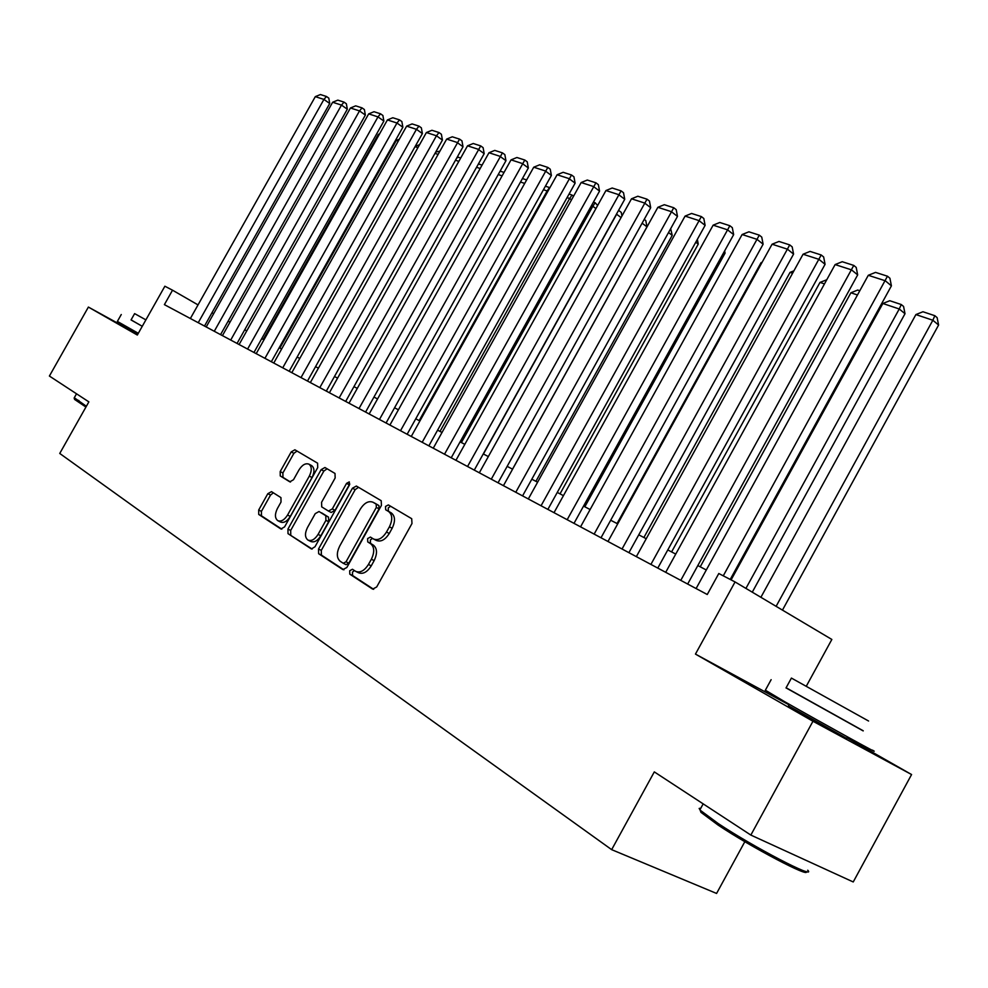 <?xml version="1.0" encoding="UTF-8"?>
<svg xmlns="http://www.w3.org/2000/svg" width="988" height="988" viewBox="0 0 988 988"><rect width="100%" height="100%" fill="white"/><g stroke="black" fill="none" stroke-linecap="round" stroke-linejoin="round"><path stroke-width="1.48" d="M349.678 570.755L349.801 574.152L372.649 589.12L376.7 586.958L411.984 523.529L411.7 518.688L388.358 504.917L385.505 506.449L385.666 509.759L388.642 511.525C392.483 514.699 392.742 519.799 389.408 526.814L386.493 532.038C382.393 538.435 378.083 540.757 373.55 539.003L370.414 537.064L367.61 538.584L367.746 541.93L370.685 543.771C374.477 547.043 374.699 552.193 371.365 559.233L368.45 564.457C364.411 570.78 360.163 573.077 355.692 571.36L352.444 569.261L349.678 570.755M354.396 570.521L352.469 572.138L352.593 575.522L373.674 589.33M390.569 506.226L388.247 507.906L388.408 511.216L391.384 512.982L388.642 511.525M372.476 538.349L370.364 540.004L370.512 543.351L373.452 545.191L370.685 543.771M132.565 331.536L137.591 334.586M788.473 705.803L846.716 738.419M271.49 491.641L267.822 493.691L258.695 510.006L258.733 514.452L280.913 528.988L284.581 526.888L317.704 467.62L317.593 463.174L294.893 449.787L291.213 451.899L280.197 471.572L280.259 475.957L289.817 481.835L293.498 479.723L299.018 469.868C302.254 464.805 305.576 462.915 308.997 464.187C311.887 466.571 311.998 470.535 309.33 476.093L287.57 515.032C284.383 520.034 281.111 521.899 277.764 520.639C274.812 518.206 274.689 514.168 277.406 508.511L281.012 502.065L280.95 497.619L271.49 491.641M789.017 704.827L695.453 654.093L735.06 581.944L718.795 573.509L707.26 594.504L164.391 304.637L172.53 290.2L164.873 286.224L137.332 335.043L88.389 307.07L49.4 376.045L88.858 401.869L59.749 453.455L611.658 849.655L716.584 893.448L744.829 841.69M750.843 835.07L812.963 721.252L911.578 774.543L853.237 881.963L750.843 835.07L654.303 771.887L611.658 849.655M695.453 654.093L812.963 721.252M318.519 549.019L318.642 553.725L342.836 569.582L346.85 567.495L381.43 505.411L381.207 500.706L356.372 486.047L352.444 488.22L318.519 549.019L321.285 550.402L321.409 555.095L343.91 569.829M311.134 548.797L288.014 533.644L287.94 529.086L321.137 469.658L324.941 467.509L335.006 473.45L335.154 477.97L321.569 502.299L321.705 506.869L328.448 511.055L332.301 508.919L346.553 483.379L349.283 481.872L349.406 485.071L315.011 546.735L311.442 548.958M132.639 331.388L88.389 307.07M806.257 686.29L831.847 639.458L735.06 581.944M911.578 774.543L847.062 737.777M198.032 304.897L172.53 290.2M706.309 569.977L697.824 565.568M675.743 554.083L667.789 549.933M646.226 538.719L638.754 534.829M617.71 523.887L610.695 520.231M590.12 509.536L583.538 506.103M563.432 495.643L557.269 492.432M537.608 482.206L531.816 479.192M512.587 469.189L507.165 466.361M488.331 456.567L483.268 453.924M464.829 444.341L460.087 441.871M442.031 432.472L437.598 430.163M419.9 420.962L415.763 418.813M398.423 409.785L394.558 407.772M377.552 398.93L373.958 397.065M357.286 388.383L353.939 386.641M337.575 378.132L334.475 376.514M318.42 368.166L315.543 366.659M299.772 358.459L297.116 357.076M281.629 349.023L279.184 347.751M263.969 339.835L261.721 338.662M246.765 330.881L244.703 329.807M230.019 322.162L228.129 321.174M213.68 313.665L211.963 312.776M356.186 571.607L358.483 572.744C362.954 574.46 367.203 572.176 371.241 565.865L368.45 564.457M373.452 545.191C377.255 548.464 377.478 553.601 374.143 560.628L371.241 565.865M373.946 539.213L376.317 540.436C380.849 542.177 385.159 539.868 389.26 533.483L386.493 532.038M391.384 512.982C395.225 516.156 395.484 521.256 392.162 528.259L389.26 533.483M358.508 487.319L355.161 489.665L321.285 550.402M343.231 563.259L346.035 561.802L376.329 507.412L376.181 504.127L373.032 502.25C368.573 500.546 364.313 502.855 360.262 509.191L339.699 546.068C336.402 552.934 336.575 558.022 340.218 561.295L343.231 563.259M343.454 563.37L346.072 564.679L348.813 563.185L346.035 561.802M375.415 503.522L378.91 505.572L379.071 508.869L348.813 563.185M312.159 549.032L288.014 533.644M327.09 468.781L323.842 471.091L290.682 530.445L290.756 535.014M328.609 511.129L331.19 512.463L335.031 510.327L349.258 484.824L346.553 483.379M349.814 484.046L349.258 484.824M307.453 527.58C304.687 533.372 304.86 537.534 307.947 540.066C311.442 541.387 314.826 539.497 318.087 534.397L325.916 520.343L325.781 515.724L319.038 511.512L315.234 513.637L307.453 527.58M308.305 540.238L310.701 541.436C314.209 542.77 317.58 540.881 320.828 535.78L318.087 534.397M321.606 512.846L328.522 517.132L328.658 521.75L320.828 535.78M278.085 520.812L280.493 522.01C283.84 523.269 287.113 521.405 290.287 516.415L287.57 515.032M311.479 465.521L311.689 465.632C314.579 468.003 314.69 471.968 312.035 477.513L290.287 516.415M297.03 451.047L293.881 453.331L282.889 472.98L282.951 477.365L290.521 482.021M273.355 492.814L270.527 495.074L261.412 511.376L261.45 515.81L281.827 529.16M782.459 610.115L938.6 325.027L932.845 320.248L776.111 606.336M760.896 597.295L915.901 314.567L922.953 311.751L934.833 315.703L937.118 317.617L938.6 325.027M934.833 315.703L932.845 320.248L915.901 314.567M696.095 588.552L868.291 275.294L885.322 280.79L891.411 285.853L889.916 278.246L887.471 276.208L723.265 575.831M730.218 579.437L891.411 285.853M868.291 275.294L875.541 272.392L887.471 276.208M806.183 871.515C810.642 878.456 750.818 846.988 718.153 825.116L700.949 812.346L700.159 810.111M700.838 808.159L699.146 808.443L700.381 810.345L718.004 823.399C753.226 846.951 817.039 880.147 807.752 870.23M786.115 687.772L863.253 730.799M765.367 690.204L784.571 701.641C822.065 723.043 885.964 758.265 872.478 750.127M863.179 730.91L786.04 687.895M786.016 687.957L791.413 678.077L868.576 721.018M85.931 407.056L74.582 399.424L78.916 400.511M74.285 397.744L86.376 406.266M131.083 319.877L142.272 326.299L131.046 319.939L134.615 313.616L145.891 319.865M121.277 314.517L117.374 321.421L138.32 333.302M752.276 592.17L905.008 313.715L899.241 308.985L745.928 588.403M731.095 579.894L882.852 303.489L889.78 300.723L901.266 304.539L903.563 306.441L905.008 313.715M901.266 304.539L899.241 308.985L882.852 303.489M700.22 566.816L850.903 292.781L857.708 290.052L859.795 290.744M857.473 294.98L850.903 292.781M671.593 551.922L819.991 282.42L826.758 279.752M824.474 283.914L819.991 282.42M643.892 537.509L790.054 272.379L793.907 270.836M792.586 273.231L790.054 272.379M665.702 572.324L835.119 264.574L851.557 269.885L857.67 274.899L856.201 267.415L853.768 265.414L680.769 580.364M687.66 584.044L857.67 274.899M835.119 264.574L842.233 261.721L853.768 265.414M636.346 556.652L803.071 254.225L818.953 259.35L825.079 264.315L823.646 256.966L821.201 254.978L650.907 564.42M657.786 568.1L825.079 264.315M803.071 254.225L810.061 251.409L821.201 254.978M607.978 541.498L772.085 244.209L787.448 249.174L793.574 254.089L792.178 246.864L789.733 244.901L622.045 549.007M628.911 552.675L793.574 254.089M772.085 244.209L778.964 241.455L789.733 244.901M580.549 526.851L742.124 234.527L756.981 239.331L763.119 244.197L761.748 237.108L759.303 235.144L594.146 534.113M601 537.781L763.119 244.197M742.124 234.527L748.892 231.81L759.303 235.144M617.055 523.541L761.069 262.66L762.143 262.24M761.773 262.907L761.069 262.66M554.009 512.686L713.138 225.165L727.514 229.809L733.652 234.625L732.306 227.648L729.86 225.721L567.174 519.713M574.003 523.356L733.652 234.625M713.138 225.165L719.783 222.485L729.86 225.721M528.321 498.965L685.067 216.1L698.985 220.596L705.111 225.363L703.814 218.496L701.356 216.582L541.054 505.77M547.871 509.4L705.111 225.363M685.067 216.1L691.6 213.457L701.356 216.582M584.834 506.782L725.069 253.138L723.908 252.236M724.649 250.903L725.069 253.138M503.435 485.676L657.872 207.307L671.358 211.667L677.484 216.397L676.2 209.641L673.754 207.739L515.773 492.271M522.566 495.89L677.484 216.397M657.872 207.307L664.307 204.714L673.754 207.739M560.011 493.864L698.257 244.11L695.787 242.221M697.355 239.392L698.257 244.11M479.316 472.807L631.505 198.798L644.584 203.022L650.709 207.702L649.449 201.058L647.017 199.181L491.283 479.192M498.038 482.799L650.709 207.702M631.505 198.798L637.84 196.242L647.017 199.181M535.916 481.329L672.223 235.354L668.53 232.538M670.667 228.685L672.223 235.354M455.937 460.322L605.953 190.536L618.636 194.636L624.737 199.267L623.514 192.734L621.082 190.869L467.546 466.509M474.277 470.103L624.737 199.267M605.953 190.536L612.19 188.016L621.082 190.869M512.525 469.152L646.967 226.845L642.114 223.189M644.225 219.373L645.782 220.546L646.967 226.845M433.263 448.206L581.166 182.533L593.467 186.497L599.555 191.092L598.358 184.657L595.925 182.805L444.514 454.221M451.22 457.802L599.555 191.092M581.166 182.533L587.304 180.051L595.925 182.805M621.082 217.57L616.636 214.248L483.428 454.023M618.5 210.493L616.45 214.186M618.957 210.642L621.267 212.383L621.946 216.014M411.267 436.461L557.096 174.753L569.039 178.606L575.115 183.163L573.942 176.815L571.521 174.987L422.185 442.291M428.854 445.86L575.115 183.163M557.096 174.753L563.148 172.307L571.521 174.987M595.925 208.579L592.812 206.27L461.408 442.562M593.405 202.145L595.147 202.725L592.812 206.27L591.392 205.788M595.147 202.725L597.641 205.479M389.902 425.062L533.73 167.207L545.327 170.949L551.39 175.456L550.242 169.207L547.821 167.404L400.511 430.719M407.142 434.263L551.39 175.456M533.73 167.207L539.695 164.798L547.821 167.404M571.509 199.872L569.656 198.502L439.993 431.423M569.063 194.043L572.003 195.031L569.656 198.502L567.063 197.637M572.003 195.031L573.559 196.18M369.154 413.984L511.043 159.871L522.306 163.514L528.345 167.972L527.221 161.822L524.801 160.031L379.454 419.48M386.061 423.012L528.345 167.972M511.043 159.871L516.909 157.5L524.801 160.031M547.797 191.437L547.142 190.956L419.184 420.592M545.413 186.189L549.513 187.547L547.142 190.956L543.449 189.721M348.999 403.215L488.986 152.745L499.928 156.289L505.955 160.711L504.856 154.634L502.447 152.868L359.002 408.563M365.585 412.07L505.955 160.711M488.986 152.745L494.766 150.398L502.447 152.868M524.69 183.422L520.503 182.027M522.454 178.544L526.629 179.94M329.399 392.755L467.534 145.816L478.18 149.262L484.182 153.646L483.107 147.657L480.711 145.903L339.131 397.942M345.676 401.437L484.182 153.646M467.534 145.816L473.24 143.507L480.711 145.903M502.114 175.864L498.224 174.555M500.138 171.122L504.028 172.418M310.343 382.578L446.687 139.086L457.036 142.42L463.014 146.767L461.952 140.864L459.568 139.123L319.803 387.629M326.312 391.1L463.014 146.767M446.687 139.086L452.306 136.801L459.568 139.123M480.168 168.503L476.549 167.293M478.427 163.934L482.07 165.119M291.806 372.674L426.396 132.528L436.474 135.776L442.426 140.086L441.389 134.269L439.005 132.54L436.474 135.776L301.007 377.589M307.49 381.047L442.426 140.086M426.396 132.528L431.941 130.28L439.005 132.54M458.84 161.353L455.493 160.229M456.752 157.969L458.469 157.265L460.717 158.018M273.762 363.041L406.648 126.143L416.454 129.317L422.382 133.578L421.357 127.835L418.986 126.131L416.454 129.317L282.729 367.832M289.163 371.266L422.382 133.578M406.648 126.143L412.107 123.92L418.986 126.131M438.104 154.4L434.992 153.362M435.683 152.127L439.944 151.102M256.201 353.667L387.42 119.931L396.966 123.018L402.869 127.242L401.869 121.573L399.51 119.881L396.966 123.018L264.932 358.323M271.329 361.744L402.869 127.242M387.42 119.931L392.816 117.745L399.51 119.881M417.924 147.644L415.046 146.681M415.182 146.422L419.604 144.631M239.096 344.54L368.685 113.879L377.984 116.893L383.875 121.067L382.887 115.485L380.541 113.805L377.984 116.893L247.593 349.073M253.965 352.469L383.875 121.067M368.685 113.879L374.007 111.718L380.541 113.805M279.839 348.085L396.336 140.407L399.325 139.197M398.275 141.049L396.336 140.407M222.436 335.636L350.444 107.988L359.509 110.915L365.362 115.065L364.387 109.545L362.053 107.89L359.509 110.915L230.71 340.057M237.046 343.441L365.362 115.065M350.444 107.988L355.692 105.852L362.053 107.89M263.228 339.44L378.355 134.38L379.59 133.874M379.157 134.64L378.355 134.38M206.196 326.966L332.647 102.246L341.49 105.099L347.319 109.199L346.368 103.765L344.034 102.122L341.49 105.099L214.273 331.276M220.559 334.636L347.319 109.199M332.647 102.246L337.834 100.134L344.034 102.122M190.363 318.519L315.308 96.639L323.928 99.418L329.733 103.493L328.794 98.121L326.472 96.491L323.928 99.418L198.23 322.718M204.491 326.052L329.733 103.493M315.308 96.639L320.433 94.552L326.472 96.491M352.593 575.522L349.801 574.152M388.408 511.216L385.666 509.759M370.512 543.351L367.746 541.93M374.143 560.628L371.365 559.233M392.162 528.259L389.408 526.814M355.161 489.665L352.444 488.22M321.409 555.095L318.642 553.725M379.071 508.869L376.329 507.412M378.91 505.572L376.181 504.127M375.835 503.744L373.094 502.287M290.682 530.445L287.94 529.086M323.842 471.091L321.137 469.658M335.031 510.327L332.301 508.919M328.658 521.75L325.916 520.343M328.522 517.132L325.781 515.724M312.035 477.513L309.33 476.093M282.951 477.365L280.259 475.957M282.889 472.98L280.197 471.572M293.881 453.331L291.213 451.899M261.45 515.81L258.733 514.452M261.412 511.376L258.695 510.006M270.527 495.074L267.822 493.691M346.072 564.679L343.293 563.296M375.773 503.707L373.032 502.25M331.19 512.463L328.448 511.055M311.689 465.632L308.997 464.187M789.289 704.321L788.263 706.198M703.172 803.874L699.912 809.839M771.134 679.67L765.243 690.427M700.949 812.346L700.381 810.345M133.182 330.424L132.478 331.684M76.521 393.792L74.137 398.016M74.582 399.424L74.211 398.127"/></g></svg>
